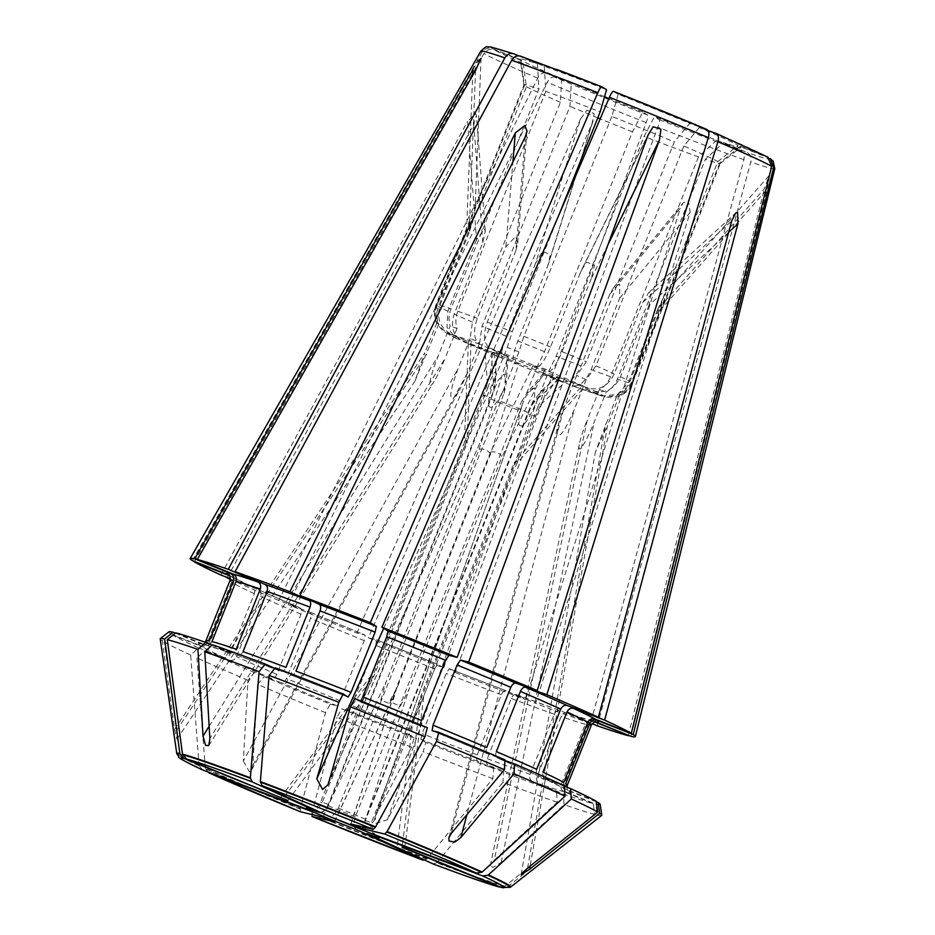 <?xml version="1.0" encoding="UTF-8"?>
<svg xmlns="http://www.w3.org/2000/svg" width="935" height="935" viewBox="0 0 935 935"><rect width="100%" height="100%" fill="white"/><g stroke="black" fill="none" stroke-linecap="round" stroke-linejoin="round"><path stroke-width="0.7" stroke-dasharray="4.67 3.51" d="M194.27 561.83L483.909 53.564C486.527 49.824 489.998 48.573 494.288 49.824L522.84 61.056L526.417 86.698L438.492 306.54C436.236 312.442 436.329 318.274 438.76 324.036L414.848 381.34L424.841 352.775L174.623 729.277L162.328 640.791L170.871 633.965L200.242 645.524C203.456 646.377 205.875 645.302 207.5 642.322L231.576 582.131L229.542 575.422L228.502 574.861M561.725 78.867L560.381 102.254L472.455 322.096L470.141 338.412L479.737 342.49L467.769 372.422L460.359 388.364L454.27 397.398C448.578 400.647 449.887 390.959 458.173 368.343L243.334 761.043L247.974 680.318L254.449 672.546L271.746 678.576C273.698 678.845 275.416 677.454 276.889 674.404L300.965 614.202C301.993 610.999 301.678 608.907 300.006 607.914L278.7 600.48L537.683 78.189C539.904 74.262 542.312 72.533 544.906 73L561.725 78.867A118.78 3.728 21.8 0 1 522.84 61.056M278.7 600.48A239.711 7.527 21.8 0 1 230.337 579.338M227.158 577.888L473.8 124.297L476.406 115.519L475.588 113.638L467.558 121.433L476.546 239.687L484.353 228.97L485.265 231.144L482.787 242.539L454.176 314.09C450.167 327.227 453.311 336.436 463.608 341.731L494.557 353.255L484.879 349.234L487.801 387.826L322.061 802.873C318.882 808.857 314.476 811.206 308.819 809.932M220.917 575.037L467.558 121.433M476.546 239.687L447.935 311.226L447.024 327.379L456.21 338.388L484.879 349.234M560.381 102.254A105.76 3.319 21.8 0 1 526.417 86.698M176.773 753.528A179.836 5.645 -158.2 0 0 199.073 765.391L190.67 655.073L198.5 647.897A232.289 7.293 21.8 0 1 172.811 635.169L202.182 646.728C205.396 647.569 207.815 646.506 209.452 643.525L233.528 583.323C234.404 580.051 233.376 577.631 230.442 576.065L229.589 575.726M198.5 647.897L223.757 657.422C226.55 658.041 228.736 656.849 230.302 653.857L254.378 593.667C255.29 590.429 254.507 588.127 252.018 586.759L230.396 578.613M252.286 586.876L252.018 586.759A200.23 6.288 21.8 0 1 230.442 576.065L252.286 586.864M190.67 655.073A237.77 7.468 21.8 0 1 164.279 641.994L172.811 635.169M192.329 560.626L481.969 52.372C484.587 48.62 488.058 47.381 492.348 48.632L520.9 59.863A118.78 3.728 21.8 0 1 520.211 59.162A118.78 3.728 21.8 0 1 537.438 63.86L538.922 89L450.997 308.842C448.73 314.744 448.449 320.483 450.167 326.07L438.199 356.001C433.337 368.355 430.556 377.354 429.831 382.999C429.574 386.833 431.012 386.295 434.132 381.375C437.405 375.952 441.051 368.285 445.048 358.385L209.872 738.533M518.504 55.808L537.438 63.86M472.888 69.704L478.194 61.091M475.553 70.347L469.148 232.523L474.84 214.933L471.941 219.152L466.495 231.88L437.37 304.705C433.524 317.935 437.545 327.706 449.454 333.982L468.377 341.707L464.391 442.582L368.425 682.515L362.581 699.684L374.117 675.561L283.176 798.455M469.148 232.523L440.023 305.348C436.177 318.578 440.198 328.349 452.108 334.625L468.377 341.707M520.9 59.863L524.477 85.506A105.76 3.319 21.8 0 1 523.927 84.921A105.76 3.319 21.8 0 1 523.939 84.863A105.76 3.319 21.8 0 1 538.922 89M524.477 85.506L436.54 305.348C434.296 311.25 434.389 317.082 436.82 322.844L438.76 324.036M175.757 632.866L204.777 644.706L229.835 652.688C232.511 653.401 234.627 652.268 236.193 649.264M212.046 645.115L229.835 652.688A200.23 6.288 21.8 0 0 204.777 644.706C207.956 645.571 210.363 644.531 211.976 641.55M556.781 69.447A149.916 4.71 21.8 0 0 520.725 56.229L544.287 66.245A118.78 3.728 21.8 0 1 572.091 76.46A118.78 3.728 21.8 0 1 606.558 89.713M525.283 136.755L515.898 250.557L517.721 243.158L515.641 236.543L505.905 246.793L477.282 318.332C472.876 331.352 473.788 340.024 480.029 344.36L508.371 356.597L507.202 355.99L504.14 393.121L338.306 808.156C335.384 814.198 332.112 816.828 328.466 816.033M515.898 250.557L487.287 322.096C482.869 335.116 483.781 343.788 490.033 348.124L507.202 355.99M559.364 213.905L512.24 331.726L507.284 347.399L495.316 377.331C487.158 399.981 486.329 409.787 492.803 406.725C496.356 403.359 500.354 396.791 504.771 387.02L328.419 783.39M544.287 66.245L545.771 91.385A105.76 3.319 21.8 0 1 570.128 100.326A105.76 3.319 21.8 0 1 600.176 111.884M275.311 667.835L291.182 675.105L348.112 697.066A200.23 6.288 21.8 0 0 291.089 675.058C292.889 675.456 294.513 674.135 295.951 671.096M613.407 91.338L618.175 94.283A118.78 3.728 21.8 0 1 689.703 123.455L674.287 141.945L586.35 361.787L576.65 375.519L564.67 405.451L558.978 422.328L557.167 432.975C558.978 439.427 564.682 431.608 574.265 409.542L466.892 814.712M706.521 129.322L689.703 123.455M608.077 244.432L591.154 278.84L594.485 265.131L586.619 262.116L581.36 270.344L550.54 346.978C545.163 359.648 540.792 366.24 537.438 366.777L533.067 365.714L490.583 452.096L397.656 684.432L392.455 702.793L400.285 706.206L409.144 689.118L363.025 826.902M591.154 278.84L562.029 351.665C556.641 364.334 552.281 370.926 548.915 371.464L533.067 365.714M618.175 94.283L611.794 116.454A105.76 3.319 21.8 0 1 674.287 141.945M611.794 116.454L523.869 336.296L518.913 351.969L507.284 347.399M504.982 759.851L487.684 753.82L432.075 730.702A200.23 6.288 21.8 0 1 487.684 753.82C486.013 752.827 485.697 750.735 486.726 747.533M708.005 130.573L699.287 127.546A118.78 3.728 21.8 0 1 738.171 145.346L717.846 161.58L629.909 381.422C627.467 387.242 623.376 391.426 617.626 393.974L595.291 452.33L607.586 425.109L530.098 866.149M767.787 157.103L738.171 145.346M728.622 232.324L649.077 305.196L650.947 291.743L648.691 292.667L642.836 302.344L614.225 373.883C608.066 386.19 599.335 390.923 588.045 388.107L557.096 376.571L566.774 380.603L537.789 407.157L371.592 822.04C369.781 828.539 371.394 833.167 376.454 835.925M649.077 305.196L620.466 376.735C614.307 389.042 605.576 393.787 594.286 390.97L566.774 380.603M699.287 127.546L683.882 146.024A105.76 3.319 21.8 0 1 717.846 161.58M683.882 146.024L595.946 365.865L586.233 379.598L576.65 375.519M564.319 786.241L544.988 778.948L566.832 789.759C563.91 788.182 562.882 785.762 563.758 782.49M596.214 801.307L566.832 789.759A200.23 6.288 21.8 0 0 545.257 779.054C542.756 777.698 541.961 775.384 542.908 772.146M770.311 158.681L740.111 146.538A118.78 3.728 21.8 0 1 740.754 147.368A118.78 3.728 21.8 0 1 723.573 142.541L705.341 159.277L617.404 379.119C614.985 384.951 611.245 389.229 606.219 391.94L594.239 421.872C589.237 434.167 585.029 442.676 581.605 447.386C579.081 450.471 578.391 449.116 579.548 443.342C580.892 437.241 583.51 429.282 587.39 419.488L494.288 860.083L557.202 802.277L556.582 791.723L532.342 781.403C529.946 779.965 529.222 777.616 530.168 774.355L554.245 714.165C555.799 711.161 557.926 710.027 560.603 710.74L590.452 723.445L743.921 159.628C744.763 155.163 743.559 152.019 740.286 150.173L716.724 140.156A118.78 3.728 21.8 0 1 688.92 129.953A118.78 3.728 21.8 0 1 654.453 116.688L644.086 136.393L556.161 356.247L549.102 370.611L537.122 400.554C527.398 422.585 521.239 430.287 518.633 423.66C518.364 418.775 520.012 411.26 523.565 401.103L375.741 815.226L411.529 747.205L414.205 737.89L409.308 734.863L410.535 729.09L434.611 668.899L437.568 664.189L443.611 667.929A239.711 7.527 21.8 0 1 368.378 637.787L592.03 123.677L594.192 113.801L586.923 110.073L580.542 118.99L535.498 263.471L542.534 251.27L550.271 254.624L548.424 264.137L517.861 340.983C513.058 353.781 511.842 361.144 514.215 363.06L518.586 364.124L490.571 453.989L397.644 686.337L388.75 703.225L380.767 700.175L386.167 681.65L322.844 817.178M597.301 725.829L750.77 162.024C751.611 157.548 750.396 154.404 747.135 152.569L723.573 142.541M630.891 736.336L767.086 189.279L769.154 179.473L768.874 175.862L764.433 188.636L657.504 309.801L665.685 292.784L664.949 297.587L660.157 310.443L631.031 383.268L621.261 394.547L606.827 397.141L583.276 388.142L516.763 463.503L420.797 703.459L413.036 720.242L421.182 695.208L402.143 847.005M628.238 735.693L764.433 188.636M657.504 309.801L628.378 382.625L617.556 394.476L601.848 395.996L583.276 388.142M740.111 146.538L719.786 162.772A105.76 3.319 21.8 0 1 720.324 163.415A105.76 3.319 21.8 0 1 720.289 163.461A105.76 3.319 21.8 0 1 705.341 159.277M719.786 162.772L631.861 382.625C629.407 388.446 625.316 392.63 619.566 395.166L617.626 393.974M433.174 863.975L437.136 862.502A179.836 5.645 -158.2 0 0 505.017 886.158L594.695 814.432L593.258 803.621A232.289 7.293 21.8 0 1 563.431 794.107L539.179 783.787C536.795 782.35 536.071 780 537.017 776.74L561.093 716.549C562.648 713.557 564.763 712.412 567.452 713.124L592.194 723.655M593.258 803.621L564.237 791.781C561.351 790.18 560.346 787.737 561.222 784.465L585.298 724.263C586.923 721.282 589.319 720.242 592.498 721.119L594.613 721.972M591.832 720.897L592.498 721.119A200.23 6.288 21.8 0 1 567.452 713.124L591.832 720.885M594.695 814.432A237.77 7.468 21.8 0 1 564.05 804.661L563.431 794.107M311.998 816.465L311.893 813.392A179.836 5.645 -158.2 0 0 427.131 858.739L492.885 778.668L493.703 768.64A232.289 7.293 21.8 0 1 425.834 742.46L420.925 739.433L422.164 733.659L446.24 673.469L449.197 668.77L455.228 672.499L657.808 127.183C659.292 122.964 659.771 120.451 659.222 119.633L654.453 116.688M493.703 768.64L477.937 761.417C476.429 760.284 476.207 758.121 477.247 754.919L501.324 694.717C502.773 691.701 504.397 690.381 506.197 690.755L525.622 699.649A239.711 7.527 21.8 0 1 455.228 672.499M449.162 668.759L506.197 690.755A200.23 6.288 21.8 0 1 449.197 668.77M492.885 778.668A237.77 7.468 21.8 0 1 423.158 751.775L425.834 742.46M590.452 723.445A239.711 7.527 21.8 0 1 535.615 703.412L690.194 212.257L688.394 200.452L683.111 202.907L680.201 208.493L609.737 294.326L613.676 287.501L619.66 284.17L619.73 298.09L591.119 369.641C585.345 382.053 578.847 387.335 571.624 385.477L543.293 373.24L544.45 373.848L521.461 401.863L355.335 816.758C353.255 823.209 353.734 827.557 356.808 829.812M609.737 294.326L581.114 365.865C575.352 378.289 568.854 383.572 561.619 381.714L544.45 373.848M716.724 140.156L698.492 156.893A105.76 3.319 21.8 0 1 674.147 147.952A105.76 3.319 21.8 0 1 644.086 136.393M208.774 772.742L205.314 768.243A179.836 5.645 -158.2 0 0 300.404 808.717L325.532 712.669L330.195 704.149A232.289 7.293 21.8 0 1 264.032 676.624L281.341 682.655C283.293 682.924 285 681.533 286.472 678.483L310.549 618.292C311.589 615.078 311.261 612.986 309.602 611.993L288.296 604.571L547.267 82.268C549.488 78.341 551.907 76.612 554.502 77.079L571.308 82.946L569.976 106.333L482.051 326.175L479.737 342.49M330.195 704.149L336.904 705.773L340.176 700.818L364.253 640.627L365.164 635.099L356.901 633.1A239.711 7.527 21.8 0 1 288.296 604.571M309.719 612.039L309.602 611.993A200.23 6.288 21.8 0 0 365.164 635.099L309.719 612.039M325.532 712.669A237.77 7.468 21.8 0 1 257.557 684.397L264.032 676.624M414.205 737.89A232.289 7.293 21.8 0 1 341.672 708.823L348.381 710.448L351.654 705.504L375.73 645.302L376.641 639.785L368.378 637.787M411.529 747.205A237.77 7.468 21.8 0 1 337.009 717.344L341.672 708.823M375.741 815.226L375.134 816.559L375.893 823.361L387.37 819.796L423.158 751.775M311.893 813.392L337.009 717.344M423.169 860.212L427.131 858.739M443.611 667.929L646.178 122.614C647.674 118.394 648.142 115.87 647.604 115.063L642.836 112.118L632.469 131.823L544.532 351.665L537.473 366.041L549.102 370.611M562.029 381.877L561.619 381.714A83.192 2.618 21.8 0 1 514.215 363.06L562.029 381.889M175.394 633.159L201.399 644.051L205.069 642.193M200.242 645.524A200.23 6.288 21.8 0 1 202.124 644.063C205.303 644.94 207.699 643.888 209.323 640.907M170.871 633.965A232.289 7.293 21.8 0 1 168.908 631.861M162.328 640.791A237.77 7.468 21.8 0 1 160.212 638.874M174.623 729.277L176.972 739.246L176.563 730.48L164.279 641.994M202.533 769.891L199.073 765.391M427.342 727.652L420.633 726.028L421.545 720.511M354.809 698.585L359.718 701.624L362.663 696.914M600.2 804.369A232.289 7.293 21.8 0 1 595.911 804.252L566.89 792.424C564.004 790.823 562.999 788.38 563.875 785.108L587.951 724.905C589.576 721.925 591.972 720.885 595.151 721.762L595.291 721.808M595.887 721.762L595.151 721.762A200.23 6.288 21.8 0 0 595.35 721.797M596.273 801.774L567.744 790.391L565.698 783.682M601.661 815.449A237.77 7.468 21.8 0 1 597.348 815.075L595.911 804.252M502.469 887.783L507.67 886.801A179.836 5.645 -158.2 0 0 510.603 887.046M507.67 886.801L597.348 815.075M254.449 672.546A232.289 7.293 21.8 0 1 204.742 650.76L229.998 660.274C232.792 660.893 234.977 659.713 236.543 656.721L260.62 596.518C261.531 593.293 260.748 590.99 258.259 589.611L230.361 579.104M258.504 589.716L258.259 589.611A200.23 6.288 21.8 0 0 300.006 607.914L258.504 589.716M247.974 680.318A237.77 7.468 21.8 0 1 196.911 657.936L204.742 650.76M243.334 761.043L249.411 771.761L251.749 769.715L252.917 765.122L257.557 684.397M205.314 768.243L196.911 657.936M300.509 811.779L300.404 808.717M490.571 453.989C487.521 449.934 483.699 448.379 479.094 449.314L386.167 681.65M487.801 387.826L491.109 378.593L495.199 371.744L496.216 374.993L494.042 390.678L490.957 399.058L328.302 805.736C325.123 811.72 320.717 814.069 315.06 812.796M535.498 263.471L506.373 336.296C501.569 349.094 500.354 356.457 502.738 358.374L518.586 364.124M502.586 358.327L502.738 358.374A83.192 2.618 21.8 0 1 463.608 341.731L502.586 358.327M274.832 668.42L281.201 671.342L236.684 655.073C239.36 655.786 241.475 654.652 243.042 651.648M212.444 644.753L236.684 655.073A200.23 6.288 21.8 0 1 281.084 671.295C282.896 671.692 284.52 670.36 285.958 667.333M464.391 442.582L464.473 442.372C465.431 440.011 466.296 440.292 467.044 443.225L374.117 675.561M504.14 393.121L506.139 383.654L504.304 373.942L498.215 380.3L494.147 389.357L328.314 804.392C325.392 810.435 322.108 813.064 318.473 812.27M545.771 91.385L457.846 311.226C455.579 317.129 455.298 322.867 457.016 328.454L450.167 326.07M564.284 785.716L539.016 776.202L497.268 757.899C495.608 756.906 495.293 754.814 496.321 751.611M504.947 760.576L497.268 757.899A200.23 6.288 21.8 0 1 539.016 776.202C536.515 774.835 535.72 772.532 536.667 769.295M490.583 452.096C495.597 451.254 499.419 452.82 502.072 456.783L409.144 689.118M537.789 407.157L541.797 398.1L543.691 390.012L540.524 391.765L531.548 404.306L528.006 412.51L365.351 819.189C363.54 825.675 365.153 830.303 370.213 833.062M642.836 112.118A118.78 3.728 21.8 0 1 608.907 98.514M604.536 96.726A118.78 3.728 21.8 0 1 571.308 82.946M356.901 633.1L580.542 118.99M556.582 791.723A232.289 7.293 21.8 0 1 503.708 772.404L487.93 765.181C486.434 764.059 486.2 761.885 487.252 758.682L511.328 698.48C512.766 695.465 514.39 694.144 516.19 694.518L535.615 703.412M516.085 694.483L516.19 694.518A200.23 6.288 21.8 0 0 560.603 710.74L516.085 694.483M557.202 802.277A237.77 7.468 21.8 0 1 502.878 782.443L503.708 772.404M494.288 860.083L490.372 865.67L492.874 867.435L501.137 862.479L564.05 804.661M437.136 862.502L502.878 782.443M498.659 886.789L505.017 886.158M516.763 463.503L516.845 463.328C517.674 461.189 516.763 461.037 514.11 462.86L421.182 695.208M521.461 401.863L526.732 393.401L534.586 387.803L534.715 396.37L531.454 405.626L365.34 820.533C363.248 826.972 363.738 831.32 366.8 833.588M543.165 372.855A35.249 1.11 21.8 0 1 509.926 359.613A35.249 1.11 21.8 0 1 493.096 351.841A35.249 1.11 21.8 0 1 508.488 356.983A35.249 1.11 21.8 0 1 542.031 370.353A35.249 1.11 21.8 0 1 558.546 378.02A35.249 1.11 21.8 0 1 543.165 372.855M698.492 156.893L610.555 376.735C608.136 382.567 604.407 386.845 599.37 389.556L606.219 391.94M601.836 396.008L571.624 385.477A83.192 2.618 21.8 0 0 599.545 395.213M632.469 131.823A105.76 3.319 21.8 0 1 600.176 118.85M597.781 117.88A105.76 3.319 21.8 0 1 569.976 106.333M525.622 699.649L680.201 208.493M580.623 387.499L514.11 462.86M544.544 370.4L502.072 456.783M471.03 342.339L467.044 443.225M507.109 359.437L479.094 449.314M470.141 338.412L458.173 368.343M537.473 366.041L525.505 395.984M599.37 389.556L587.39 419.488M619.566 395.166L607.586 425.109M586.233 379.598L574.265 409.542M518.913 351.969L506.934 381.901M457.016 328.454L445.048 358.385M436.82 322.844L424.841 352.775M544.906 73A149.916 4.71 21.8 0 1 494.288 49.824M537.683 78.189A158.296 4.967 21.8 0 1 483.909 53.564M472.455 322.096A105.76 3.319 21.8 0 1 454.176 314.09M447.935 311.226A105.76 3.319 21.8 0 1 438.492 306.54M254.378 593.667A194.585 6.113 21.8 0 1 233.528 583.323M230.302 653.857A194.585 6.113 21.8 0 1 209.452 643.525M223.757 657.422A200.23 6.288 21.8 0 1 202.182 646.728M492.348 48.632A149.916 4.71 21.8 0 1 513.876 53.844M481.969 52.372A158.296 4.967 21.8 0 1 480.835 51.156M436.54 305.348A105.76 3.319 21.8 0 1 436.014 304.705A105.76 3.319 21.8 0 1 437.37 304.705M440.023 305.348A105.76 3.319 21.8 0 1 450.997 308.842M487.287 322.096A105.76 3.319 21.8 0 1 512.24 331.726M523.869 336.296A105.76 3.319 21.8 0 1 550.54 346.978M562.029 351.665A105.76 3.319 21.8 0 1 586.35 361.787M716.105 133.401A149.916 4.71 21.8 0 1 766.723 156.577M595.946 365.865A105.76 3.319 21.8 0 1 614.225 373.883M620.466 376.735A105.76 3.319 21.8 0 1 629.909 381.422M768.663 157.77A149.916 4.71 21.8 0 1 747.135 152.569M774.788 168.721A158.296 4.967 21.8 0 1 750.77 162.024M631.861 382.625A105.76 3.319 21.8 0 1 632.399 383.257A105.76 3.319 21.8 0 1 631.031 383.268M628.378 382.625A105.76 3.319 21.8 0 1 617.404 379.119M585.298 724.263A194.585 6.113 21.8 0 1 561.093 716.549M561.222 784.465A194.585 6.113 21.8 0 1 537.017 776.74M564.237 791.781A200.23 6.288 21.8 0 1 539.179 783.787M501.324 694.717A194.585 6.113 21.8 0 1 446.24 673.469M477.247 754.919A194.585 6.113 21.8 0 1 422.164 733.659M477.937 761.417A200.23 6.288 21.8 0 1 420.925 739.433M740.286 150.173A149.916 4.71 21.8 0 1 704.23 136.954A149.916 4.71 21.8 0 1 659.222 119.633M743.921 159.628A158.296 4.967 21.8 0 1 705.656 145.603A158.296 4.967 21.8 0 1 657.808 127.183M581.114 365.865A105.76 3.319 21.8 0 1 556.161 356.247M364.253 640.627A194.585 6.113 21.8 0 1 310.549 618.292M340.176 700.818A194.585 6.113 21.8 0 1 286.472 678.483M336.904 705.773A200.23 6.288 21.8 0 1 281.341 682.655M437.568 664.189A200.23 6.288 21.8 0 1 376.641 639.785M434.611 668.899A194.585 6.113 21.8 0 1 375.73 645.302M410.535 729.09A194.585 6.113 21.8 0 1 351.654 705.504M409.308 734.863A200.23 6.288 21.8 0 1 348.381 710.448M426.769 859.09A179.438 5.633 21.8 0 1 311.799 813.859M544.532 351.665A105.76 3.319 21.8 0 1 517.861 340.983M231.576 582.131A194.585 6.113 21.8 0 1 229.998 580.542M207.5 642.322A194.585 6.113 21.8 0 1 205.922 640.744M199.202 765.94A179.438 5.633 21.8 0 1 176.972 754.113M457.367 338.879A83.192 2.618 21.8 0 1 449.454 333.982M359.718 701.624A200.23 6.288 21.8 0 1 420.633 726.028M490.033 348.124A83.192 2.618 21.8 0 1 537.438 366.777M591.352 725.069A194.585 6.113 21.8 0 1 587.951 724.905M567.276 785.271A194.585 6.113 21.8 0 1 563.875 785.108M568.772 790.952A200.23 6.288 21.8 0 1 566.89 792.424M510.066 887.338A179.438 5.633 21.8 0 1 507.132 887.093M594.286 390.97A83.192 2.618 21.8 0 1 602.198 395.856M300.965 614.202A194.585 6.113 21.8 0 1 260.62 596.518M276.889 674.404A194.585 6.113 21.8 0 1 236.543 656.721M271.746 678.576A200.23 6.288 21.8 0 1 229.998 660.274M300.322 809.172A179.438 5.633 21.8 0 1 205.443 768.804M328.302 805.736A28.202 0.888 -158.2 0 0 355.335 816.758M518.002 410.079A28.202 0.888 21.8 0 1 490.957 399.058M506.373 336.296A105.76 3.319 21.8 0 1 482.051 326.175M328.314 804.392A28.202 0.888 -158.2 0 0 320.635 801.985A28.202 0.888 -158.2 0 0 322.061 802.873M484.716 396.195A28.202 0.888 21.8 0 1 483.301 395.306A28.202 0.888 21.8 0 1 490.968 397.714M452.108 334.625A83.192 2.618 21.8 0 1 480.029 344.36M457.846 311.226A105.76 3.319 21.8 0 1 477.282 318.332M365.351 819.189A28.202 0.888 -158.2 0 0 338.306 808.156M500.973 401.477A28.202 0.888 21.8 0 1 528.006 412.51M548.915 371.464A83.192 2.618 21.8 0 1 588.045 388.107M647.604 115.063A149.916 4.71 21.8 0 1 554.502 77.079M646.178 122.614A158.296 4.967 21.8 0 1 547.267 82.268M554.245 714.165A194.585 6.113 21.8 0 1 511.328 698.48M530.168 774.355A194.585 6.113 21.8 0 1 487.252 758.682M532.342 781.403A200.23 6.288 21.8 0 1 487.93 765.181M504.479 886.45A179.438 5.633 21.8 0 1 436.762 862.853M365.34 820.533A28.202 0.888 -158.2 0 0 373.007 822.929A28.202 0.888 -158.2 0 0 371.592 822.04M534.247 415.362A28.202 0.888 21.8 0 1 535.673 416.25A28.202 0.888 21.8 0 1 527.995 413.854M610.555 376.735A105.76 3.319 21.8 0 1 591.119 369.641M531.454 405.626L554.443 377.623M619.73 298.09L690.194 212.257M531.548 404.306L560.533 377.74M642.836 302.344L731.684 220.952M494.147 389.357L497.21 352.226M505.905 246.793L512.894 161.965M494.042 390.678L491.12 352.098M482.787 242.539L473.8 124.297M404.75 848.045L423.835 695.839M660.157 310.443L767.086 189.279M350.952 823.98L397.656 684.432M579.665 274.165L647.955 135.306M280.769 797.473L371.464 674.918M466.495 231.88L472.666 75.408M334.356 821.783L397.644 686.337M546.987 268.158L592.03 123.677M252.917 765.122L467.769 372.422M387.37 819.796L537.122 400.554M501.137 862.479L594.239 421.872M527.597 868.147L605.646 423.906M451.243 833.494L564.67 405.451M383.712 628.32L495.316 377.331M209.148 726.25L438.199 356.001M176.563 730.48L426.792 353.968M456.21 338.388L443.272 331.189L437.896 325.24C433.992 318.718 433.361 311.881 436.014 304.705L523.939 84.863M523.927 84.921L520.211 59.162M606.815 397.165L616.773 396.849C624.136 394.839 629.348 390.316 632.399 383.257L720.324 163.415M720.289 163.461L740.754 147.368M376.688 639.797L437.545 664.177M420.598 726.016L359.741 701.636M566.89 787.212L567.732 790.402M308.445 808.845L310.934 809.009C315.457 808.588 318.683 806.239 320.635 801.985L368.425 682.515M464.473 442.372L483.301 395.306C488.865 381.34 492.137 366.847 493.096 351.841M377.097 836.311L374.199 833.494C372.036 830.198 371.639 826.68 373.007 822.929L420.797 703.459M516.845 463.328L535.673 416.25C541.271 402.295 548.892 389.556 558.546 378.02M543.293 373.24L526.732 393.401M648.691 292.667L735.588 213.051M508.371 356.597L506.139 383.654M485.277 231.144L476.488 115.519M768.862 175.85L665.673 292.772M350.789 823.969L395.739 689.668M481.034 58.414L474.851 214.933M334.485 821.888L395.458 691.362M251.737 769.704L460.359 388.364M521.099 874.587L595.291 452.33M449.069 837.07L558.978 422.328M176.984 739.246L414.848 381.34M613.676 287.501L683.123 202.907M494.557 353.255L496.204 374.993M397.34 845.287L413.013 720.242M593.106 120.779L548.413 264.126M375.157 816.559L523.565 401.103M490.302 865.658L579.548 443.342M557.096 376.571L540.524 391.765M517.721 243.158L526.884 132.01M649.135 132.548L581.371 270.344M287.933 800.57L362.593 699.696M328.103 784.371L504.771 387.02M208.785 745.627L434.132 381.375"/><path stroke-width="1.4" d="M230.396 578.613L220.917 575.037A239.711 7.527 21.8 0 1 194.27 561.83L194.48 561.467M230.337 579.338A239.711 7.527 21.8 0 1 227.158 577.888L227.38 577.468M229.589 575.726L194.27 561.83M236.052 581.36A194.585 6.113 21.8 0 1 260.269 589.073L236.193 649.264A194.585 6.113 21.8 0 0 211.976 641.55L236.052 581.36C236.941 578.075 235.936 575.633 233.049 574.032L197.308 559.457A239.711 7.527 21.8 0 1 228.245 569.322L504.842 57.9C507.296 54.113 510.311 52.769 513.876 53.844L518.504 55.808M504.842 57.9A158.296 4.967 21.8 0 0 480.835 51.156C484.809 47.451 486.866 46.025 487.006 46.89L490.548 46.879L513.876 53.844M233.399 580.717A194.585 6.113 21.8 0 0 229.998 580.542L205.922 640.744A194.585 6.113 21.8 0 1 209.323 640.907L233.399 580.717C234.288 577.433 233.282 574.99 230.384 573.4A200.23 6.288 21.8 0 0 228.502 574.861L192.329 560.626A239.711 7.527 21.8 0 1 190.214 558.522A239.711 7.527 21.8 0 1 194.655 558.814L472.888 69.704L472.666 75.408M478.194 61.091L481.011 58.414L475.553 70.347L197.308 559.457M260.269 589.073C261.216 585.813 260.491 583.463 258.095 582.026L228.245 569.322M308.936 808.939L318.718 812.363L252.111 781.882L250.358 777.803A179.836 5.645 -158.2 0 0 182.477 754.148L167.295 639.645L175.757 632.866A232.289 7.293 21.8 0 1 205.595 642.368L212.046 645.115M167.295 639.645A237.77 7.468 21.8 0 1 197.94 649.404L205.595 642.368M363.025 826.902L362.429 828.667L350.789 823.969L373.275 829.392L375.601 826.902A179.836 5.645 -158.2 0 0 260.362 781.567L269.105 675.397L275.311 667.835A232.289 7.293 21.8 0 1 343.18 694.015L348.089 697.042L351.046 692.344L375.122 632.154L376.349 626.38L370.307 622.652L597.804 92.729C599.615 88.708 600.948 86.721 601.789 86.768L606.558 89.713L600.176 111.884L559.364 213.905M267.118 591.458A194.585 6.113 21.8 0 1 310.034 607.131L285.958 667.333A194.585 6.113 21.8 0 0 243.042 651.648L267.118 591.458C268.053 588.197 267.328 585.848 264.944 584.41L235.094 571.706L511.69 60.284C514.145 56.497 517.149 55.153 520.725 56.229L601.743 86.745A149.916 4.71 21.8 0 0 556.781 69.447M235.094 571.706A239.711 7.527 21.8 0 1 289.932 591.738L515.29 132.98L524.792 125.547L526.989 130.947L525.283 136.755L299.925 595.501A239.711 7.527 21.8 0 1 370.307 622.652M351.046 692.344A194.585 6.113 21.8 0 0 295.951 671.096L320.027 610.906C321.067 607.703 320.845 605.529 319.349 604.396L299.925 595.501M269.105 675.397A237.77 7.468 21.8 0 1 338.832 702.302L343.18 694.015M386.751 636.723A194.585 6.113 21.8 0 1 445.621 660.309L421.545 720.511A194.585 6.113 21.8 0 0 362.663 696.914L386.751 636.723L387.978 630.961L381.936 627.221L609.421 97.31C611.233 93.278 612.565 91.291 613.407 91.338A149.916 4.71 21.8 0 1 706.521 129.322C708.812 130.549 709.408 133.331 708.333 137.655L537.251 690.579A239.711 7.527 21.8 0 0 468.645 662.05L659.444 139.981L608.077 244.432M613.372 91.314L706.521 129.322M381.936 627.221A239.711 7.527 21.8 0 1 457.157 657.363L647.955 135.306L653.156 126.763L660.952 129.182L659.444 139.981M260.362 781.567L262.104 785.645L328.664 816.115L370.213 833.062L476.499 873.115L482.179 872.051A179.836 5.645 -158.2 0 0 387.09 831.589L436.446 741.408L438.831 732.339L432.11 730.714L433.034 725.186A194.585 6.113 21.8 0 1 486.726 747.533L510.802 687.33C512.275 684.28 513.993 682.889 515.945 683.158L537.251 690.579M433.034 725.186L457.11 664.995L460.382 660.052L468.645 662.05M438.831 732.339A232.289 7.293 21.8 0 1 504.982 759.851L504.421 769.68A237.77 7.468 21.8 0 0 436.446 741.408M520.398 691.409A194.585 6.113 21.8 0 1 560.743 709.092L536.667 769.295A194.585 6.113 21.8 0 0 496.321 751.611L520.398 691.409C521.87 688.359 523.577 686.968 525.528 687.237L546.846 694.67L717.928 141.734C719.003 137.41 718.396 134.628 716.105 133.401L708.005 130.573M566.984 711.956A194.585 6.113 21.8 0 1 587.834 722.288L563.758 782.49A194.585 6.113 21.8 0 0 542.908 772.146L566.984 711.956C568.55 708.964 570.736 707.783 573.517 708.391L604.629 720.114A239.711 7.527 21.8 0 1 631.277 733.321L771.691 166.36L767.787 157.103L716.105 133.401M546.846 694.67A239.711 7.527 21.8 0 1 598.388 717.262L731.684 220.952L735.646 213.11L737.598 212.35L737.925 223.804L728.622 232.324M604.629 720.114L737.925 223.804M587.834 722.288C589.459 719.307 591.878 718.244 595.092 719.085L631.277 733.321M570.525 788.579A232.289 7.293 21.8 0 1 596.214 801.307L597.71 812.083A237.77 7.468 21.8 0 0 571.32 798.993L570.525 788.579L564.319 786.241M589.775 723.491A194.585 6.113 21.8 0 1 591.352 725.069L567.276 785.271A194.585 6.113 21.8 0 0 565.698 783.682L589.775 723.491C591.399 720.511 593.818 719.436 597.033 720.289L633.217 734.524L773.642 167.552L770.311 158.681L773.222 161.334L774.788 168.721L635.356 736.57A239.711 7.527 21.8 0 1 630.891 736.336L595.291 721.808M633.217 734.524A239.711 7.527 21.8 0 1 635.356 736.57M594.613 721.972L628.332 735.296M628.238 735.693A239.711 7.527 21.8 0 1 597.301 725.829L592.194 723.655M311.998 816.465L423.169 860.212A174.039 5.47 21.8 0 1 311.998 816.465L334.356 821.783M230.384 573.4L194.655 558.814M182.477 754.148L186.614 759.056L287.933 800.57L183.961 758.414L179.824 753.505A179.836 5.645 -158.2 0 0 176.762 753.47L160.212 638.874A237.77 7.468 21.8 0 1 160.317 638.628L168.908 631.861A232.289 7.293 21.8 0 1 173.104 632.224L175.394 633.159M160.317 638.628A237.77 7.468 21.8 0 1 164.63 639.002L173.104 632.224M176.762 753.47A179.836 5.645 -158.2 0 0 176.773 753.528L176.972 754.113A179.438 5.633 21.8 0 1 180.011 754.089M179.824 753.505L164.63 639.002M318.473 812.27A39.48 1.239 21.8 0 0 308.819 809.932L202.194 769.739C170.708 754.545 181.402 758.799 176.972 754.113M445.621 660.309L448.893 655.365L457.157 657.363M354.809 698.585A232.289 7.293 21.8 0 1 427.342 727.652L424.969 736.722A237.77 7.468 21.8 0 0 350.45 706.872L354.809 698.585M338.832 702.302L316.801 778.82L322.598 789.467L327.916 784.839L328.419 783.39L350.45 706.872M375.601 826.902L424.969 736.722M530.098 866.149L529.537 869.351L599.651 813.275L598.155 802.51L596.273 801.774M598.155 802.51A232.289 7.293 21.8 0 1 600.2 804.369L601.766 815.191A237.77 7.468 21.8 0 1 601.661 815.449L510.662 887.023A179.836 5.645 -158.2 0 0 488.421 874.915L571.32 798.993M599.651 813.275A237.77 7.468 21.8 0 1 601.766 815.191M529.537 869.351L521.122 874.587L527.597 868.147L597.71 812.083M376.688 836.042L482.74 875.966L487.941 875.23A179.438 5.633 21.8 0 1 510.066 887.338L510.603 887.046A179.836 5.645 -158.2 0 0 510.662 887.023M402.143 847.005L501.312 887.432L510.066 887.338M334.321 821.865L322.844 817.178L300.462 811.767A174.039 5.47 21.8 0 1 208.774 772.742L300.462 811.767M208.774 772.742L315.06 812.796A39.48 1.239 21.8 0 0 356.808 829.812L423.169 860.212M230.361 579.104L227.158 577.888M310.034 607.131C311.075 603.928 310.852 601.766 309.356 600.632L289.932 591.738M197.94 649.404L203.024 736.149L205.606 745.394L208.727 745.592L209.872 738.533L204.777 651.788L212.444 644.753A232.289 7.293 21.8 0 1 265.318 664.072L274.832 668.42M204.777 651.788A237.77 7.468 21.8 0 1 259.1 671.634L265.318 664.072M250.358 777.803L259.1 671.634M362.429 828.667L384.764 834.067L387.09 831.589M560.743 709.092C562.309 706.112 564.495 704.92 567.276 705.539L598.388 717.262M466.892 814.712L460.838 837.573L514.005 773.759L514.577 763.93L504.947 760.576M514.577 763.93A232.289 7.293 21.8 0 1 564.284 785.716L565.079 796.141A237.77 7.468 21.8 0 0 514.005 773.759M460.838 837.573L454.877 842.003L449.08 841.068L448.847 837.842L451.243 833.494L504.421 769.68M482.179 872.051L565.079 796.141M608.907 98.514A118.78 3.728 21.8 0 1 604.536 96.726M402.097 847.402L499.477 887.07C488.21 884.019 466.156 876.329 433.302 864.033M376.454 835.925A39.48 1.239 21.8 0 1 366.8 833.588L433.302 864.022M600.176 118.85A105.76 3.319 21.8 0 1 597.781 117.88M233.049 574.032A200.23 6.288 21.8 0 1 258.095 582.026M511.69 60.284A158.296 4.967 21.8 0 1 549.955 74.321A158.296 4.967 21.8 0 1 597.804 92.729M319.349 604.396A200.23 6.288 21.8 0 1 376.349 626.38M320.027 610.906A194.585 6.113 21.8 0 1 375.122 632.154M609.421 97.31A158.296 4.967 21.8 0 1 708.333 137.655M460.382 660.052A200.23 6.288 21.8 0 1 515.945 683.158M457.11 664.995A194.585 6.113 21.8 0 1 510.802 687.33M717.928 141.734A158.296 4.967 21.8 0 1 771.691 166.36M573.517 708.391A200.23 6.288 21.8 0 1 595.092 719.085M773.642 167.552A158.296 4.967 21.8 0 1 774.788 168.721M202.533 769.891A174.039 5.47 21.8 0 1 183.961 758.414M387.978 630.961A200.23 6.288 21.8 0 1 448.893 655.365M262.104 785.645A174.039 5.47 21.8 0 1 373.275 829.392M260.374 782.092A179.438 5.633 21.8 0 1 375.344 827.323M597.033 720.289A200.23 6.288 21.8 0 1 595.35 721.797M482.74 875.966A174.039 5.47 21.8 0 1 501.312 887.432M186.614 759.056A174.039 5.47 21.8 0 1 252.111 781.882M264.944 584.41A200.23 6.288 21.8 0 1 309.356 600.632M182.664 754.732A179.438 5.633 21.8 0 1 250.381 778.329M328.466 816.033A39.48 1.239 21.8 0 1 370.213 833.062M384.764 834.067A174.039 5.47 21.8 0 1 476.499 873.115M525.528 687.237A200.23 6.288 21.8 0 1 567.276 705.539M386.821 832.01A179.438 5.633 21.8 0 1 481.7 872.378M498.659 886.789A174.039 5.47 21.8 0 1 433.174 863.975M512.894 161.965L515.29 132.98M316.801 778.82L383.712 628.32M203.024 736.149L209.148 726.25M480.835 51.156L190.214 558.522M229.998 580.542C230.302 576.743 229.975 574.896 229.005 575.013M205.922 640.744L205.069 642.193M595.887 721.762C595.513 721.014 594.005 722.112 591.352 725.069M567.276 785.271L566.89 787.212M448.858 837.853L449.069 837.07M526.884 132.01L526.978 130.947"/></g></svg>

